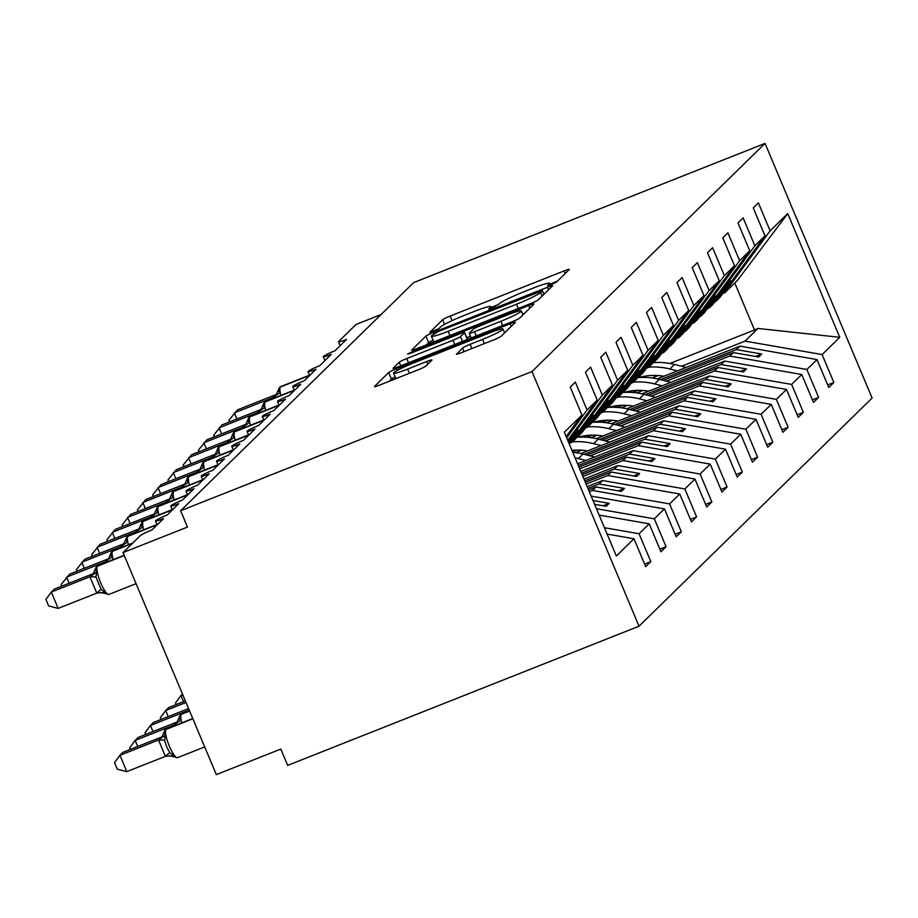 <?xml version="1.0" encoding="UTF-8"?>
<svg xmlns="http://www.w3.org/2000/svg" width="918" height="918" viewBox="0 0 918 918"><rect width="100%" height="100%" fill="white"/><g stroke="black" fill="none" stroke-linecap="round" stroke-linejoin="round"><path stroke-width="1.38" d="M551.213 284.637L556.48 282.067L569.206 269.605A6.977 0.631 -22.8 0 0 569.309 269.41A6.977 0.631 -22.8 0 0 564.077 270.936L450.164 316.056A6.977 0.631 -22.8 0 0 442.648 319.739L429.842 332.339L438.781 328.69L440.422 327.072A22.342 2.02 -22.8 0 1 464.508 315.299L473.998 311.546A22.342 2.02 -22.8 0 1 490.763 306.635A22.342 2.02 -22.8 0 1 490.419 307.278L488.697 309.022L492.358 307.955L499.277 303.766A22.342 2.02 -22.8 0 1 523.363 291.993L532.853 288.229A22.342 2.02 -22.8 0 1 549.607 283.329A22.342 2.02 -22.8 0 1 549.262 283.96L547.541 285.716L551.213 284.637M456.498 353.935A6.977 0.631 -22.8 0 0 456.395 354.13A6.977 0.631 -22.8 0 0 461.628 352.604L493.586 339.947A6.977 0.631 -22.8 0 0 501.113 336.263L515.25 322.425A6.977 0.631 -22.8 0 0 515.354 322.229A6.977 0.631 -22.8 0 0 510.11 323.756L396.209 368.887A6.977 0.631 -22.8 0 0 388.681 372.559L374.544 386.398A6.977 0.631 -22.8 0 0 374.441 386.593A6.977 0.631 -22.8 0 0 379.685 385.067L418.287 369.77A6.977 0.631 -22.8 0 0 425.803 366.098L431.85 360.177A6.977 0.631 -22.8 0 0 431.965 359.971A6.977 0.631 -22.8 0 0 426.721 361.508L407.581 369.093A18.67 1.687 -22.8 0 1 393.57 373.19A18.67 1.687 -22.8 0 1 413.995 362.817L488.984 333.108A18.67 1.687 -22.8 0 1 502.995 329.011A18.67 1.687 -22.8 0 1 482.57 339.385L470.073 344.33A6.977 0.631 -22.8 0 0 462.546 348.014L456.613 354.199M765.05 143.392L531.981 371.549L639.031 626.202L872.1 398.045L765.05 143.392L413.697 282.583L180.617 510.741L187.479 527.058L123.012 552.602L140.397 535.584A10.672 0.964 -22.8 0 1 151.906 529.961L163.496 518.613A10.672 0.964 -22.8 0 1 155.486 520.954A10.672 0.964 -22.8 0 1 167.156 515.021L178.746 503.672A10.672 0.964 -22.8 0 1 170.748 506.025A10.672 0.964 -22.8 0 1 182.407 500.092L193.996 488.743A10.672 0.964 -22.8 0 1 185.998 491.084A10.672 0.964 -22.8 0 1 197.657 485.163L209.258 473.814A10.672 0.964 -22.8 0 1 201.249 476.155A10.672 0.964 -22.8 0 1 212.919 470.234L224.508 458.885A10.672 0.964 -22.8 0 1 216.499 461.226A10.672 0.964 -22.8 0 1 228.169 455.294L239.759 443.945A10.672 0.964 -22.8 0 1 231.761 446.297A10.672 0.964 -22.8 0 1 243.419 440.365L255.02 429.016A10.672 0.964 -22.8 0 1 247.011 431.357A10.672 0.964 -22.8 0 1 258.681 425.436L270.271 414.087A10.672 0.964 -22.8 0 1 262.261 416.428A10.672 0.964 -22.8 0 1 273.931 410.507L285.521 399.158A10.672 0.964 -22.8 0 1 277.523 401.499A10.672 0.964 -22.8 0 1 289.181 395.566L300.771 384.217A10.672 0.964 -22.8 0 1 292.773 386.558A10.672 0.964 -22.8 0 1 304.432 380.637L316.033 369.288A10.672 0.964 -22.8 0 1 308.023 371.629A10.672 0.964 -22.8 0 1 319.694 365.708L331.283 354.359A10.672 0.964 -22.8 0 1 323.274 356.7A10.672 0.964 -22.8 0 1 334.944 350.768L346.534 339.419A10.672 0.964 157.2 0 1 338.535 341.771A10.672 0.964 157.2 0 1 338.696 341.462L356.081 324.444L381.016 314.564M531.981 371.549L180.617 510.741M530.833 303.479A6.977 0.631 -22.8 0 0 538.361 299.796L552.498 285.957A6.977 0.631 -22.8 0 0 552.602 285.762A6.977 0.631 -22.8 0 0 547.369 287.3L433.457 332.419A6.977 0.631 -22.8 0 0 425.929 336.103L411.803 349.93A6.977 0.631 -22.8 0 0 411.689 350.137A6.977 0.631 -22.8 0 0 416.933 348.599L530.833 303.479M533.874 304.191L519.737 318.03A6.977 0.631 -22.8 0 1 512.21 321.713L398.309 366.833A6.977 0.631 -22.8 0 1 393.065 368.37A6.977 0.631 -22.8 0 1 393.179 368.164L399.227 362.243A6.977 0.631 -22.8 0 1 406.754 358.571L452.941 340.268A6.977 0.631 -22.8 0 0 460.469 336.585L464.485 332.66A6.977 0.631 -22.8 0 0 464.588 332.465A6.977 0.631 -22.8 0 0 459.356 333.991L411.264 353.04L407.592 354.119L412.939 351.399L528.745 305.533A6.977 0.631 -22.8 0 1 533.978 303.996A6.977 0.631 -22.8 0 1 533.874 304.191M607.119 534.081L633.959 538.763L616.345 556.021L564.329 432.275L581.943 415.028L570.216 387.121L575.334 382.095L587.072 410.013L566.67 437.863M581.943 415.028L566.142 436.601M587.072 410.013L597.205 400.099L585.466 372.18L590.595 367.166L602.323 395.084L568.242 441.604M597.205 400.099L567.714 440.342M570.147 442.924L572.189 442.12L575.724 438.655L590.664 418.264L593.705 415.28L578.776 435.671L582.31 432.206L627.705 370.229L615.978 342.322L621.096 337.308L632.835 365.215L587.44 427.191L590.974 423.726L605.914 403.335L608.967 400.351L594.026 420.742L597.572 417.277L642.967 355.3L631.228 327.382L636.358 322.367L648.085 350.286L602.69 412.251L606.236 408.797L621.165 388.406L624.217 385.411L609.277 405.802L612.822 402.336L658.217 340.371L646.479 312.453L651.608 307.438L663.335 335.357L617.952 397.322L621.486 393.856L636.415 373.465L639.467 370.482L624.538 390.873L628.073 387.407L673.468 325.442L661.74 297.524L666.858 292.509L678.597 320.416L633.202 382.393L636.736 378.927L651.677 358.536L654.729 355.553L639.789 375.944L643.323 372.478L688.718 310.502L676.991 282.595L682.108 277.569L693.847 305.487L648.452 367.464L651.987 363.998L666.927 343.607L669.979 340.624L655.039 361.004L658.585 357.55L703.98 295.573L692.241 267.654L697.37 262.64L709.098 290.558L663.703 352.523L667.248 349.058L682.177 328.678L685.23 325.683L670.301 346.075L673.835 342.609L719.23 280.644L707.491 252.725L712.62 247.711L724.359 275.629L678.964 337.594L682.499 334.129L697.439 313.738L700.48 310.754L685.551 331.146L689.085 327.68L734.48 265.704L722.753 237.796L727.871 232.782L739.61 260.689L694.215 322.666L697.749 319.2L712.689 298.809L715.742 295.825L700.801 316.217L704.347 312.751L749.742 250.775L738.003 222.867L743.132 217.841L754.86 245.76L709.465 307.737L713.011 304.271L727.94 283.88L730.992 280.897L716.051 301.276L719.597 297.822L764.992 235.846L753.253 207.927L758.383 202.912L770.11 230.831L724.727 292.796L737.659 280.139L787.736 213.573L839.752 337.319L757.97 328.449L754.504 329.975L734.744 282.985M602.323 395.084L612.455 385.17L600.716 357.251L605.846 352.237L617.585 380.144L572.189 442.12M612.455 385.17L569.286 444.094M585.397 427.995L587.44 427.191M600.647 413.066L602.69 412.251M615.909 398.137L617.952 397.322M631.159 383.196L633.202 382.393M646.41 368.267L648.452 367.464M661.66 353.338L663.703 352.523M676.922 338.409L678.964 337.594M692.172 323.469L694.215 322.666M707.422 308.54L709.465 307.737M644.62 564.122L650.828 561.667L639.089 533.748L649.221 523.834L599.144 515.101M604.446 527.712L639.089 533.748M659.87 549.193L666.078 546.738L654.339 518.819L664.471 508.905L591.158 496.122M596.459 508.721L654.339 518.819M675.132 534.253L681.328 531.797L669.589 503.89L679.722 493.976L602.621 480.527L587.176 486.643M589.31 491.704L592.5 490.441L669.589 503.89M690.382 519.324L696.578 516.868L684.851 488.95L694.972 479.035L617.883 465.598L583.974 479.024M586.109 484.084L607.75 475.513L684.851 488.95M705.632 504.395L711.84 501.939L700.101 474.021L710.234 464.106L633.133 450.658L580.773 471.404M582.896 476.465L623.001 460.572L700.101 474.021M720.882 489.466L727.09 486.999L715.351 459.092L725.484 449.177L648.383 435.729L577.571 463.785M579.694 468.846L638.262 445.643L715.351 459.092M736.144 474.526L742.341 472.07L730.613 444.163L740.734 434.248L663.645 420.8L580.945 453.549M590.079 455.833L653.513 430.714L730.613 444.163M751.394 459.597L757.591 457.141L745.864 429.222L755.996 419.308L678.895 405.859L596.195 438.62M605.341 440.904L668.763 415.774L745.864 429.222M581.874 450.199L575.747 452.631M766.645 444.668L772.853 442.212L761.114 414.293L771.246 404.379L694.146 390.93L611.457 423.691M620.591 425.975L684.013 400.845L761.114 414.293M597.125 435.27L590.997 437.702M781.906 429.727L788.103 427.272L776.364 399.364L786.496 389.45L709.396 376.001L626.707 408.762M635.841 411.046L699.275 385.916L776.364 399.364M612.386 420.341L606.247 422.762M797.157 414.798L803.353 412.343L791.626 384.424L801.747 374.51L724.658 361.072L641.957 393.822M651.103 396.106L714.525 370.987L791.626 384.424M627.637 405.4L621.497 407.833M812.407 399.869L818.615 397.414L806.876 369.495L817.009 359.581L828.736 387.499L833.865 382.485L822.126 354.566L839.752 337.319M666.353 381.177L729.776 356.046L806.876 369.495M642.887 390.471L636.759 392.904M722.673 293.611L724.727 292.796M827.657 384.94L833.865 382.485M681.604 366.248L745.037 341.117L822.126 354.566M658.137 375.542L652.01 377.975M123.012 552.602L216.338 774.608L280.805 749.077L287.667 765.394L639.031 626.202M650.828 561.667L645.698 566.681L633.959 538.763M666.078 546.738L660.949 551.752L649.221 523.834M681.328 531.797L676.199 536.812L664.471 508.905M696.578 516.868L691.461 521.883L679.722 493.976M711.84 501.939L706.711 506.954L694.972 479.035M727.09 486.999L721.961 492.025L710.234 464.106M742.341 472.07L737.223 477.085L725.484 449.177M757.591 457.141L752.473 462.156L740.734 434.248M772.853 442.212L767.723 447.227L755.996 419.308M788.103 427.272L782.974 432.298L771.246 404.379M803.353 412.343L798.235 417.357L786.496 389.45M818.615 397.414L813.486 402.428L801.747 374.51M617.585 380.144L627.705 370.229M632.835 365.215L642.967 355.3M648.085 350.286L658.217 340.371M663.335 335.357L673.468 325.442M678.597 320.416L688.718 310.502M693.847 305.487L703.98 295.573M709.098 290.558L719.23 280.644M724.359 275.629L734.48 265.704M739.61 260.689L749.742 250.775M754.86 245.76L764.992 235.846M770.11 230.831L787.736 213.573M594.612 504.315L606.144 506.334L609.196 503.339L593.017 500.517M568.931 443.222L578.455 430.209L568.609 442.476M577.56 436.153L578.776 435.671M592.5 490.441L596.034 486.976L621.406 491.394L624.458 488.41L599.087 483.993L602.621 480.527M588.564 489.937L596.034 486.976M587.922 488.41L599.087 483.993M592.81 421.224L594.026 420.742M607.75 475.513L611.285 472.047L636.656 476.465L639.708 473.481L614.337 469.052L617.883 465.598M585.363 482.317L611.285 472.047M584.72 480.791L614.337 469.052M608.072 406.284L609.277 405.802M623.001 460.572L626.546 457.107L651.906 461.536L654.959 458.552L629.599 454.123L633.133 450.658M582.161 474.698L626.546 457.107M581.519 473.172L629.599 454.123M623.322 391.355L624.538 390.873M638.262 445.643L641.797 442.178L667.156 446.607L670.209 443.612L644.849 439.194L648.383 435.729M578.948 467.078L641.797 442.178M578.317 465.552L644.849 439.194M638.572 376.426L639.789 375.944M653.513 430.714L657.047 427.249L682.418 431.667L685.471 428.683L660.099 424.265L663.645 420.8M586.912 455.03L657.047 427.249M584.169 454.341L660.099 424.265M653.823 361.485L655.039 361.004M668.763 415.774L672.309 412.32L697.669 416.738L700.721 413.754L675.35 409.325L678.895 405.859M572.545 451.828L577.009 450.061M602.162 440.101L672.309 412.32M599.431 439.412L675.35 409.325M669.084 346.556L670.301 346.075M684.013 400.845L687.559 397.379L712.919 401.809L715.971 398.825L690.611 394.396L694.146 390.93M586.866 437.266L592.271 435.132M617.412 425.172L687.559 397.379M582.792 437.106L586.923 435.476M614.681 424.472L690.611 394.396M684.335 331.627L685.551 331.146M699.275 385.916L702.809 382.45L728.181 386.88L731.221 383.885L705.862 379.467L709.396 376.001M602.128 422.337L607.521 420.203M632.674 410.231L702.809 382.45M598.043 422.177L602.174 420.536M629.932 409.543L705.862 379.467M699.585 316.699L700.801 316.217M714.525 370.987L718.06 367.521L743.431 371.939L746.483 368.956L721.112 364.538L724.658 361.072M617.378 407.408L622.771 405.263M647.924 395.302L718.06 367.521M613.304 407.248L617.424 405.607M645.193 394.614L721.112 364.538M714.847 301.758L716.051 301.276M729.776 356.046L733.321 352.592L758.681 357.01L761.733 354.027L736.374 349.597L739.908 346.132L657.219 378.893M632.628 392.468L638.021 390.334M663.175 380.373L733.321 352.592M628.555 392.307L632.686 390.678M660.444 379.673L736.374 349.597M739.908 346.132L817.009 359.581M745.037 341.117L757.97 328.449M669.956 363.459L754.504 329.975M755.571 356.471L761.733 354.027M740.31 371.4L746.483 368.956M725.059 386.329L731.221 383.885M709.809 401.258L715.971 398.825M694.559 416.198L700.721 413.754M679.297 431.127L685.471 428.683M664.047 446.056L670.209 443.612M648.796 460.997L654.959 458.552M633.535 475.926L639.708 473.481M618.284 490.855L624.458 488.41M603.034 505.784L609.196 503.339M557.329 281.229L549.962 284.144M498.485 304.535L491.107 307.461M433.101 340.257A6.977 0.631 -22.8 0 0 428.683 342.632L426.422 344.847M542.32 290.765L438.747 331.306L431.735 335.575A22.342 2.02 -22.8 0 0 431.391 336.217A22.342 2.02 -22.8 0 0 448.156 331.306L516.501 304.237A22.342 2.02 -22.8 0 0 540.587 292.463L542.32 290.765L543.858 294.414M466.642 339.763L467.228 339.19A6.977 0.631 -22.8 0 0 467.331 338.994L464.588 332.465M466.792 337.686L470.464 336.229M500.884 321.277A18.67 1.687 -22.8 0 0 521.298 310.904A18.67 1.687 -22.8 0 0 507.287 315L480.871 325.465A6.977 0.631 -22.8 0 0 473.344 329.149L469.327 333.073A6.977 0.631 -22.8 0 0 469.224 333.28A6.977 0.631 -22.8 0 0 474.457 331.742L500.884 321.277L502.651 325.5M395.188 377.034A6.977 0.631 -22.8 0 0 391.424 379.088L389.163 381.303M648.728 367.189A65.43 63.526 45.6 0 1 669.888 368.99L677.404 370.895M652.95 362.69A65.43 63.526 45.6 0 1 674.523 364.446L686.205 367.407M663.898 376.254A56.905 55.229 -134.4 0 0 638.917 377.527M229.638 421.867L228.938 420.214L237.395 409.898L276.295 394.488L273.243 397.483L234.342 412.893L236.913 418.987M275.262 397.655A7.826 1.205 -5.5 0 0 272.967 397.746L272.956 397.597M278.315 389.978L279.646 392.824L273.243 397.483M633.477 382.129A65.43 63.526 45.6 0 1 654.637 383.919L662.153 385.824M637.7 377.619A65.43 63.526 45.6 0 1 659.273 379.386L670.943 382.347M648.636 391.183A56.905 55.229 -134.4 0 0 623.666 392.456M618.216 397.058A65.43 63.526 45.6 0 1 639.387 398.848L646.903 400.764M622.438 392.548A65.43 63.526 45.6 0 1 644.023 394.315L655.693 397.276M633.386 406.112A56.905 55.229 -134.4 0 0 608.416 407.385M602.965 411.987A65.43 63.526 45.6 0 1 624.125 413.788L631.641 415.693M607.188 407.489A65.43 63.526 45.6 0 1 628.761 409.244L640.443 412.205M618.135 421.041A56.905 55.229 -134.4 0 0 593.154 422.326M587.715 426.916A65.43 63.526 45.6 0 1 608.875 428.717L616.391 430.622M591.938 422.418A65.43 63.526 45.6 0 1 613.511 424.173L625.192 427.134M602.874 435.981A56.905 55.229 -134.4 0 0 577.904 437.255M214.387 436.796L213.687 435.143L222.145 424.839L261.045 409.428L257.992 412.411L219.092 427.822L221.651 433.916M260.012 412.584A7.826 1.205 -5.5 0 0 257.717 412.675L257.706 412.526M263.064 404.907L264.384 407.753L257.992 412.411M199.126 451.736L198.437 450.084L206.894 439.768L245.496 424.472L242.742 427.34L203.842 442.751L206.401 448.856M244.75 427.513A7.826 1.205 -5.5 0 0 242.467 427.604L242.455 427.455M247.814 419.836L249.134 422.693L242.742 427.34M183.875 466.665L183.187 465.013L191.632 454.697L230.246 439.401L227.48 442.281L188.592 457.692L191.151 463.785M229.5 442.442A7.826 1.205 -5.5 0 0 227.205 442.545L227.194 442.396M232.552 434.776L233.883 437.622L227.48 442.281M168.625 481.594L167.925 479.942L176.382 469.637L215.282 454.226L212.23 457.21L173.33 472.621L175.9 478.714M214.25 457.382A7.826 1.205 -5.5 0 0 211.955 457.474L211.943 457.325M217.302 449.705L218.622 452.551L212.23 457.21M572.465 441.856A65.43 63.526 45.6 0 1 593.625 443.646L601.141 445.551M576.688 437.347A65.43 63.526 45.6 0 1 598.261 439.114L609.931 442.074M587.623 450.91A56.905 55.229 -134.4 0 0 571.937 450.371M153.375 496.523L152.675 494.871L161.132 484.566L200.032 469.155L196.98 472.139L158.08 487.55L160.639 493.643M198.999 472.311A7.826 1.205 -5.5 0 0 196.704 472.403L196.693 472.254M202.052 464.634L203.371 467.491L196.98 472.139M575.07 457.83A65.43 63.526 45.6 0 1 578.374 458.587L585.891 460.492M572.74 452.287A65.43 63.526 45.6 0 1 583.01 454.043L594.68 457.003M138.113 511.464L137.425 509.811L145.882 499.495L184.484 484.199L181.73 487.068L142.829 502.479L145.388 508.583M183.738 487.24A7.826 1.205 -5.5 0 0 181.454 487.332L181.431 487.183M186.79 479.575L188.121 482.42L181.73 487.068M122.863 526.393L122.163 524.74L130.62 514.424L169.52 499.013L166.468 502.008L127.568 517.419L130.138 523.512M168.487 502.169A7.826 1.205 -5.5 0 0 166.192 502.272L166.181 502.123M171.54 494.504L172.871 497.349L166.468 502.008M182.487 694.077L180.938 695.592L182.808 694.846M176.233 704.565L175.533 702.913L180.938 695.592L183.497 701.685M107.613 541.322L106.913 539.669L115.37 529.365L154.27 513.954L151.218 516.937L112.317 532.348L114.876 538.441M153.237 517.109A7.826 1.205 -5.5 0 0 150.942 517.201L150.931 517.052M156.289 509.433L157.609 512.278L151.218 516.937M185.367 700.95L168.74 707.537L165.688 710.521L186.01 702.465M160.971 719.494L160.283 717.842L165.688 710.521L168.246 716.614M92.351 556.262L91.662 554.598L100.119 544.294L139.02 528.883L135.967 531.866L97.067 547.277L99.626 553.37M137.975 532.038A7.826 1.205 -5.5 0 0 135.692 532.13L135.68 531.981M141.039 524.362L142.359 527.219L135.967 531.866M188.569 708.57L153.478 722.466L150.437 725.45L189.338 710.039M145.721 734.434L145.033 732.782L150.437 725.45L152.996 731.554M77.101 571.191L76.412 569.539L84.858 559.223L123.471 543.926L120.717 546.807L81.817 562.206L84.376 568.311M122.725 546.967A7.826 1.205 -5.5 0 0 120.442 547.059L120.419 546.91M125.777 539.302L127.109 542.148L120.717 546.807M130.471 749.363L129.771 747.711L135.175 740.39L174.076 724.979L177.128 721.984L138.228 737.395L135.175 740.39L137.746 746.483M176.095 725.14A7.826 1.205 174.5 0 0 173.8 725.243L173.789 725.094M179.148 717.474L180.467 720.32L174.076 724.979M61.85 586.12L61.15 584.468L69.607 574.152L108.508 558.741L105.455 561.736L66.555 577.147L69.125 583.24M107.475 561.908A7.826 1.205 -5.5 0 0 105.18 562L105.168 561.85M110.527 554.231L111.847 557.077L105.455 561.736M163.897 732.403L165.217 735.249L164.597 740.413L166.674 746.827L169.75 752.657L173.8 755.652L174.156 756.811M126.787 771.636L117.263 769.169L114.52 762.64L119.925 755.319L158.825 739.908L161.878 736.925L122.978 752.335L119.925 755.319L126.787 771.636L165.401 756.34L158.539 740.023M173.8 755.652L165.401 756.34M158.825 739.908L165.217 735.249M58.167 608.404L48.643 605.926L45.9 599.397L51.305 592.076L54.357 589.092L93.257 573.681L90.205 576.665L51.305 592.076L58.167 608.404L96.78 593.108L89.918 576.779M95.277 569.16L96.597 572.006L95.977 577.17L101.129 589.413L105.18 592.42L96.78 593.108M105.18 592.42L105.536 593.567M96.597 572.006L90.205 576.665M549.779 285.177L549.262 283.96M490.923 308.494L490.419 307.278M444.587 324.375L442.648 319.739M452.092 320.634L450.164 316.056M565.178 273.553L564.077 270.936M428.683 342.632L425.929 336.103M433.939 333.544L433.457 332.419M548.459 289.904L547.369 287.3M449.935 335.529L448.156 331.306M518.268 308.448L516.501 304.237M542.125 296.112L540.587 292.463M400.741 365.869L399.227 362.243M408.521 362.782L406.754 358.571M454.72 344.479L452.941 340.268M462.5 341.404L460.469 336.585M467.228 339.19L464.485 332.66M413.284 352.237L412.939 351.399M529.835 308.138L528.745 305.533M476.235 335.965L474.457 331.742M464.072 351.64L462.546 348.014M471.852 348.553L470.073 344.33M484.348 343.607L482.57 339.385M409.359 373.305L407.581 369.093M427.822 364.125L426.721 361.508M391.424 379.088L388.681 372.559M396.943 370.631L396.209 368.887M511.211 326.372L510.11 323.756M674.523 364.446L669.888 368.99M309.55 375.255L280.438 386.994A3.557 3.454 45.6 0 0 279.324 387.717L281.08 386.455A15.296 3.397 68.4 0 0 280.805 386.639A3.557 3.454 -134.4 0 0 279.52 387.545M309.618 375.428L280.438 386.994A15.296 3.397 68.4 0 0 280.897 395.417M276.226 394.809A7.826 7.596 45.6 0 1 274 396.186M279.324 387.717L276.089 394.958A7.826 7.596 45.6 0 1 276.089 394.958A7.826 7.596 45.6 0 1 273.633 396.542M659.273 379.386L654.637 383.919M644.023 394.315L639.387 398.848M628.761 409.244L624.125 413.788M613.511 424.173L608.875 428.717M294.288 390.184L265.187 401.923A3.557 3.454 45.6 0 0 264.074 402.646L265.83 401.384A15.296 3.397 68.4 0 0 265.554 401.568A3.557 3.454 -134.4 0 0 264.269 402.474M294.368 390.368L265.187 401.923A15.296 3.397 68.4 0 0 265.646 410.346M260.976 409.738A7.826 7.596 45.6 0 1 258.75 411.115M264.074 402.646L260.838 409.887A7.826 7.596 45.6 0 1 258.383 411.471M279.038 405.113L249.937 416.852A3.557 3.454 45.6 0 0 248.824 417.575L250.568 416.324A15.296 3.397 68.4 0 0 250.304 416.497A3.557 3.454 -134.4 0 0 249.007 417.403M279.118 405.297L249.937 416.852A15.296 3.397 68.4 0 0 250.396 425.286M245.714 424.678A7.826 7.596 45.6 0 1 243.499 426.044M247.378 420.811L245.588 424.816A7.826 7.596 45.6 0 1 243.132 426.411M263.787 420.042L234.687 431.793A3.557 3.454 45.6 0 0 233.562 432.516L235.318 431.253A15.296 3.397 68.4 0 0 235.054 431.426A3.557 3.454 -134.4 0 0 233.757 432.344M263.868 420.226L234.687 431.793A15.296 3.397 68.4 0 0 235.134 440.215M230.464 439.607A7.826 7.596 45.6 0 1 228.238 440.984M233.562 432.516L230.326 439.745A7.826 7.596 45.6 0 1 227.882 441.34M248.537 434.983L219.425 446.722A3.557 3.454 45.6 0 0 218.312 447.445L220.068 446.182A15.296 3.397 68.4 0 0 219.792 446.366A3.557 3.454 -134.4 0 0 218.507 447.273M248.606 435.166L219.425 446.722A15.296 3.397 68.4 0 0 219.884 455.144M215.214 454.536A7.826 7.596 45.6 0 1 212.987 455.913M218.312 447.445L215.076 454.685A7.826 7.596 45.6 0 1 212.62 456.269M598.261 439.114L593.625 443.646M233.275 449.912L204.175 461.651A3.557 3.454 45.6 0 0 203.062 462.374L204.806 461.111A15.296 3.397 68.4 0 0 204.542 461.295A3.557 3.454 -134.4 0 0 203.245 462.202M233.356 450.095L204.175 461.651A15.296 3.397 68.4 0 0 204.634 470.073M199.963 469.465A7.826 7.596 45.6 0 1 197.737 470.842M203.062 462.374L199.826 469.614A7.826 7.596 45.6 0 1 197.37 471.209M583.01 454.043L578.374 458.587M218.025 464.841L188.924 476.58A3.557 3.454 45.6 0 0 187.811 477.303L189.556 476.052A15.296 3.397 68.4 0 0 189.292 476.224A3.557 3.454 -134.4 0 0 187.995 477.13M218.105 465.024L188.924 476.58A15.296 3.397 68.4 0 0 189.372 485.014M184.702 484.406A7.826 7.596 45.6 0 1 182.487 485.783M186.365 480.539L184.564 484.543A7.826 7.596 45.6 0 1 184.564 484.543A7.826 7.596 45.6 0 1 182.12 486.138M202.775 479.77L173.674 491.52A3.557 3.454 45.6 0 0 172.55 492.243L174.305 490.981A15.296 3.397 68.4 0 0 174.03 491.153A3.557 3.454 -134.4 0 0 172.745 492.071M202.844 479.953L173.674 491.52A15.296 3.397 68.4 0 0 174.122 499.943M169.451 499.335A7.826 7.596 45.6 0 1 167.225 500.712M172.55 492.243L169.314 499.472A7.826 7.596 45.6 0 1 166.858 501.067M187.513 494.71L158.412 506.449A3.557 3.454 45.6 0 0 157.299 507.172L159.055 505.91A15.296 3.397 68.4 0 0 158.78 506.093A3.557 3.454 -134.4 0 0 157.494 507M187.593 494.894L158.412 506.449A15.296 3.397 68.4 0 0 158.871 514.872M154.201 514.264A7.826 7.596 45.6 0 1 151.975 515.641M157.299 507.172L154.063 514.413A7.826 7.596 45.6 0 1 151.608 515.996M172.263 509.639L143.162 521.378A3.557 3.454 45.6 0 0 142.049 522.101L143.793 520.839A15.296 3.397 68.4 0 0 143.529 521.022A3.557 3.454 -134.4 0 0 142.233 521.929M172.343 509.823L143.162 521.378A15.296 3.397 68.4 0 0 143.621 529.801M138.939 529.204A7.826 7.596 45.6 0 1 136.725 530.57M142.049 522.101L138.813 529.342A7.826 7.596 45.6 0 1 136.357 530.937M157.012 524.568L127.912 536.307A3.557 3.454 45.6 0 0 126.787 537.041L128.543 535.779A15.296 3.397 68.4 0 0 128.279 535.951A3.557 3.454 -134.4 0 0 126.982 536.869M157.093 524.752L127.912 536.307A15.296 3.397 68.4 0 0 128.359 544.741M123.689 544.133A7.826 7.596 45.6 0 1 121.474 545.51M125.353 540.266L123.551 544.271A7.826 7.596 45.6 0 1 121.107 545.866M180.353 715.042A3.557 3.454 45.6 0 1 180.525 714.847L181.913 713.952A15.296 3.397 68.4 0 0 181.638 714.124L189.59 710.98M181.73 722.914A15.296 3.397 68.4 0 1 181.271 714.491A3.557 3.454 -134.4 0 0 180.157 715.214L180.525 714.847A3.557 3.454 45.6 0 1 181.638 714.124L189.67 711.163M174.466 724.038A7.826 7.596 -134.4 0 0 176.922 722.443L180.157 715.214M174.833 723.682A7.826 7.596 -134.4 0 0 177.059 722.305M132.754 543.066L112.65 551.248A3.557 3.454 45.6 0 0 111.537 551.97L113.293 550.708A15.296 3.397 68.4 0 0 113.017 550.892A3.557 3.454 -134.4 0 0 111.732 551.798M132.387 543.433L112.65 551.248A15.296 3.397 68.4 0 0 113.109 559.67M108.439 559.062A7.826 7.596 45.6 0 1 106.213 560.439M108.301 559.2A7.826 7.596 45.6 0 1 108.301 559.211A7.826 7.596 45.6 0 1 105.845 560.795M165.091 729.971A3.557 3.454 45.6 0 1 165.274 729.787L166.651 728.881A15.296 3.397 68.4 0 0 166.387 729.064L166.02 729.42A15.296 3.397 68.4 0 0 169.302 746.024A15.296 3.397 68.4 0 0 177.553 757.671L169.05 755.652M192.872 718.783L166.02 729.42A3.557 3.454 -134.4 0 0 164.907 730.143L165.274 729.787A3.557 3.454 45.6 0 1 166.387 729.064L192.791 718.599M165.297 756.225L169.75 752.657M158.55 740.172A7.826 1.205 174.5 0 1 164.597 740.413M159.216 738.967A7.826 7.596 -134.4 0 0 161.671 737.384L164.907 730.143M159.583 738.611A7.826 7.596 -134.4 0 0 161.809 737.234M124.171 555.356L97.4 566.176A3.557 3.454 45.6 0 0 96.287 566.899L98.031 565.637A15.296 3.397 68.4 0 0 97.767 565.821A3.557 3.454 -134.4 0 0 96.47 566.727M124.251 555.539L97.4 566.176A15.296 3.397 68.4 0 0 100.682 582.781A15.296 3.397 68.4 0 0 108.932 594.428L136.071 583.676M93.188 573.991A7.826 7.596 45.6 0 1 90.962 575.368M96.287 566.899L93.051 574.14A7.826 7.596 45.6 0 1 90.595 575.724M95.977 577.17A7.826 1.205 -5.5 0 0 89.93 576.929M101.129 589.413L96.677 592.994M324.915 360.59L323.274 356.7M340.165 345.661L338.535 341.771M309.664 375.519L308.023 371.629M294.403 390.46L292.773 386.558M279.152 405.389L277.523 401.499M263.902 420.318L262.261 416.428M248.652 435.247L247.011 431.357M233.39 450.187L231.761 446.297M218.14 465.116L216.499 461.226M202.889 480.045L201.249 476.155M187.628 494.974L185.998 491.084M172.377 509.915L170.748 506.025M157.127 524.844L155.486 520.954M550.307 284.982L549.607 283.329M491.463 308.299L490.763 306.635M543.949 294.322L542.4 290.616M433.789 341.921L431.391 336.217M522.962 314.863L521.298 310.904M471.186 337.962L469.224 333.28M504.602 332.844L502.995 329.011M395.865 378.652L393.57 373.19M281.08 386.455L309.515 375.187M265.83 401.384L294.265 390.116M250.568 416.324L279.015 405.056M248.824 417.575L247.378 420.823M235.318 431.253L263.764 419.985M220.068 446.182L248.503 434.914M204.806 461.111L233.252 449.854M189.556 476.052L218.002 464.783M187.811 477.303L186.365 480.55M174.305 490.981L202.74 479.712M159.055 505.91L187.49 494.641M143.793 520.839L172.24 509.582M128.543 535.779L156.989 524.511M126.787 537.041L125.353 540.277M181.913 713.952L189.567 710.922M113.293 550.708L132.869 542.951M111.537 551.97L108.301 559.211M166.651 728.881L192.769 718.542M177.553 757.671L204.691 746.919M98.031 565.637L124.148 555.298M100.429 592.408L108.932 594.428"/></g></svg>
